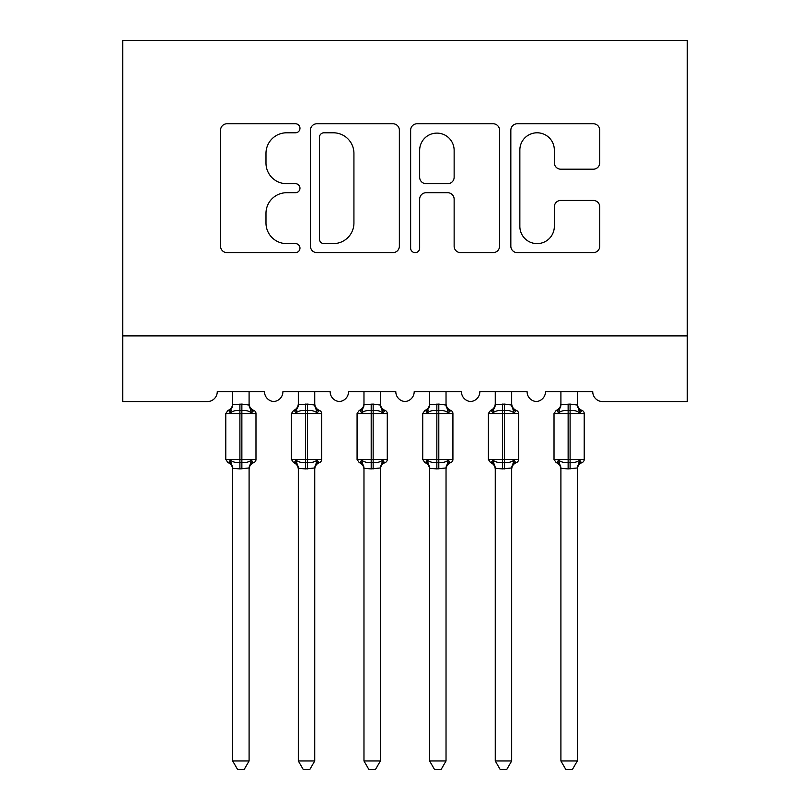 <?xml version="1.0" encoding="UTF-8"?>
<svg xmlns="http://www.w3.org/2000/svg" width="810" height="810" viewBox="0 0 810 810"><rect width="100%" height="100%" fill="white"/><g stroke="black" fill="none" stroke-linecap="round" stroke-linejoin="round"><path stroke-width="1.21" d="M299.973 128.274A4.506 4.506 0 0 0 295.458 123.768L226.992 123.768A6.439 6.439 0 0 0 220.553 130.207L220.553 246.199A6.439 6.439 0 0 0 226.992 252.639L295.458 252.639A4.506 4.506 0 0 0 299.973 248.133A4.506 4.506 0 0 0 295.458 243.618L286.598 243.618A20.614 20.614 0 0 1 265.984 223.003L265.984 213.334A20.614 20.614 0 0 1 286.598 192.719L295.458 192.719A4.506 4.506 0 0 0 299.973 188.203A4.506 4.506 0 0 0 295.458 183.698L286.598 183.698A20.614 20.614 0 0 1 265.984 163.073L265.984 153.404A20.614 20.614 0 0 1 286.598 132.789L295.458 132.789A4.506 4.506 0 0 0 299.973 128.274M593.315 169.199A6.439 6.439 0 0 0 599.754 162.749L599.754 130.207A6.439 6.439 0 0 0 593.315 123.768L517.276 123.768A6.439 6.439 0 0 0 510.837 130.207L510.837 246.199A6.439 6.439 0 0 0 517.276 252.639L593.315 252.639A6.439 6.439 0 0 0 599.754 246.199L599.754 206.894A6.439 6.439 0 0 0 593.315 200.445L560.773 200.445A6.439 6.439 0 0 0 554.334 206.894L554.334 226.385A17.233 17.233 0 0 1 537.091 243.618A17.233 17.233 0 0 1 519.858 226.385L519.858 150.022A17.233 17.233 0 0 1 537.091 132.789A17.233 17.233 0 0 1 554.334 150.022L554.334 162.749A6.439 6.439 0 0 0 560.773 169.199L593.315 169.199M687.275 335.907L687.275 40.5L122.725 40.5L122.725 401.558L207.4 401.558A9.852 9.852 0 0 0 217.252 391.706L264.516 391.706A9.852 9.852 0 0 0 273.709 401.527A9.852 9.852 0 0 0 282.903 391.706L330.166 391.706A9.852 9.852 0 0 0 339.35 401.527A9.852 9.852 0 0 0 348.543 391.706L395.806 391.706A9.852 9.852 0 0 0 405 401.527A9.852 9.852 0 0 0 414.193 391.706L461.457 391.706A9.852 9.852 0 0 0 470.65 401.527A9.852 9.852 0 0 0 479.834 391.706L527.097 391.706A9.852 9.852 0 0 0 536.291 401.527A9.852 9.852 0 0 0 545.484 391.706L592.748 391.706A9.852 9.852 0 0 0 602.599 401.558L687.275 401.558L687.275 335.907L122.725 335.907M399.36 130.207A6.439 6.439 0 0 0 392.921 123.768L316.882 123.768A6.439 6.439 0 0 0 310.443 130.207L310.443 246.199A6.439 6.439 0 0 0 316.882 252.639L392.921 252.639A6.439 6.439 0 0 0 399.36 246.199L399.36 130.207M417.079 123.768L493.118 123.768A6.439 6.439 0 0 1 499.557 130.207L499.557 246.199A6.439 6.439 0 0 1 493.118 252.639L460.576 252.639A6.439 6.439 0 0 1 454.137 246.199L454.137 199.159A6.439 6.439 0 0 0 447.687 192.719L426.1 192.719A6.439 6.439 0 0 0 419.661 199.159L419.661 248.133A4.506 4.506 0 0 1 415.145 252.639A4.506 4.506 0 0 1 410.64 248.133L410.64 130.207A6.439 6.439 0 0 1 417.079 123.768M323.97 132.789A4.506 4.506 0 0 0 319.464 137.295L319.464 239.112A4.506 4.506 0 0 0 323.97 243.618L333.315 243.618A20.614 20.614 0 0 0 353.929 223.003L353.929 153.404A20.614 20.614 0 0 0 333.315 132.789L323.97 132.789M454.137 150.346A17.233 17.233 0 0 0 436.894 133.113A17.233 17.233 0 0 0 419.661 150.346L419.661 177.248A6.439 6.439 0 0 0 426.1 183.698L447.687 183.698A6.439 6.439 0 0 0 454.137 177.248L454.137 150.346M232.683 760.965L249.095 760.965L244.164 769.5L237.603 769.5L232.683 760.965L232.683 468.261A7.219 6.885 180 0 0 228.886 462.237L230.293 460.131C232.976 462.135 236.176 462.905 239.902 462.439L239.902 459.483L241.866 459.483L241.866 410.579C245.592 410.113 248.802 410.883 251.475 412.887L253.834 410.447A3.28 3.28 0 0 1 255.98 413.535L225.787 413.535L225.787 459.483L239.902 459.483L239.902 410.579C236.176 410.113 232.976 410.883 230.293 412.887L228.886 410.781A7.219 6.885 0 0 0 232.683 404.716L241.866 404.089L249.095 405.061L249.095 391.706M249.095 760.965L249.095 467.957L239.902 468.929L239.902 462.439L241.866 462.439L241.866 459.483L255.98 459.483A3.28 3.28 0 0 1 253.834 462.571L252.882 462.237L253.834 462.571C250.847 463.846 249.267 466.104 249.095 469.354M249.095 468.301L249.095 468.261A7.219 6.885 180 0 1 252.882 462.237L251.475 460.131C248.802 462.135 245.592 462.905 241.866 462.439L241.866 468.929M239.902 468.929L232.683 468.261M232.683 391.706L232.683 404.767M230.293 412.887L231.265 410.093M251.475 412.887L249.095 405.061M249.095 467.957L251.475 460.131M232.673 467.957L230.293 460.131M298.323 760.965L314.736 760.965L309.805 769.5L303.254 769.5L298.323 760.965L298.323 468.261A7.219 6.885 180 0 0 294.536 462.237L295.944 460.131C298.617 462.135 301.816 462.905 305.542 462.439L305.542 459.483L307.517 459.483L307.517 410.579C311.242 410.113 314.442 410.883 317.115 412.887L319.474 410.447A3.28 3.28 0 0 1 321.631 413.535L291.428 413.535L291.428 459.483L305.542 459.483L305.542 410.579C301.816 410.113 298.617 410.883 295.944 412.887L294.536 410.781A7.219 6.885 0 0 0 298.323 404.716L307.517 404.089L314.746 405.061L314.736 391.706M314.736 760.965L314.746 467.957L305.542 468.929L305.542 462.439L307.517 462.439L307.517 459.483L321.631 459.483A3.28 3.28 0 0 1 319.474 462.571L318.533 462.237L319.474 462.571C316.487 463.846 314.908 466.104 314.736 469.354M314.736 468.301L314.736 468.261A7.219 6.885 180 0 1 318.533 462.237L317.115 460.131C314.442 462.135 311.242 462.905 307.517 462.439L307.517 468.929M305.542 468.929L298.323 468.261M298.323 391.706L298.323 404.767M295.944 412.887L296.906 410.093M317.115 412.887L314.746 405.061M314.746 467.957L317.115 460.131M298.323 467.957L295.944 460.131M363.974 760.965L380.386 760.965L375.455 769.5L368.894 769.5L363.974 760.965L363.974 468.261A7.219 6.885 180 0 0 360.177 462.237L361.594 460.131C364.267 462.135 367.467 462.905 371.193 462.439L371.193 459.483L373.157 459.483L373.157 410.579C376.893 410.113 380.092 410.883 382.766 412.887L385.125 410.447A3.28 3.28 0 0 1 387.271 413.535L357.078 413.535L357.078 459.483L371.193 459.483L371.193 410.579C367.467 410.113 364.267 410.883 361.594 412.887L360.177 410.781A7.219 6.885 0 0 0 363.974 404.716L373.157 404.089L380.386 405.061L380.386 391.706M380.386 760.965L380.386 467.957L371.193 468.929L371.193 462.439L373.157 462.439L373.157 459.483L387.271 459.483A3.28 3.28 0 0 1 385.125 462.571L384.173 462.237L385.125 462.571C382.138 463.846 380.558 466.104 380.386 469.354M380.386 468.301L380.386 468.261A7.219 6.885 180 0 1 384.173 462.237L382.766 460.131C380.092 462.135 376.893 462.905 373.157 462.439L373.157 468.929M371.193 468.929L363.974 468.261M363.974 391.706L363.974 404.767M361.594 412.887L362.556 410.093M382.766 412.887L380.386 405.061M380.386 467.957L382.766 460.131M363.963 467.957L361.594 460.131M429.614 760.965L446.026 760.965L441.106 769.5L434.545 769.5L429.614 760.965L429.614 468.261A7.219 6.885 180 0 0 425.827 462.237L427.234 460.131C429.908 462.135 433.107 462.905 436.843 462.439L436.843 459.483L438.807 459.483L438.807 410.579C442.533 410.113 445.733 410.883 448.406 412.887L450.765 410.447A3.28 3.28 0 0 1 452.922 413.535L422.729 413.535L422.729 459.483L436.843 459.483L436.843 410.579C433.107 410.113 429.908 410.883 427.234 412.887L425.827 410.781A7.219 6.885 0 0 0 429.614 404.716L438.807 404.089L446.037 405.061L446.026 391.706M446.026 760.965L446.037 467.957L436.843 468.929L436.843 462.439L438.807 462.439L438.807 459.483L452.922 459.483A3.28 3.28 0 0 1 450.765 462.571L449.823 462.237L450.765 462.571C447.778 463.846 446.199 466.104 446.026 469.354M446.026 468.301L446.026 468.261A7.219 6.885 180 0 1 449.823 462.237L448.406 460.131C445.733 462.135 442.533 462.905 438.807 462.439L438.807 468.929M436.843 468.929L429.614 468.261M429.614 391.706L429.614 404.767M427.234 412.887L428.196 410.093M448.406 412.887L446.037 405.061M446.037 467.957L448.406 460.131M429.614 467.957L427.234 460.131M495.264 760.965L511.677 760.965L506.746 769.5L500.195 769.5L495.264 760.965L495.264 468.261A7.219 6.885 180 0 0 491.467 462.237L492.885 460.131C495.558 462.135 498.757 462.905 502.483 462.439L502.483 459.483L504.458 459.483L504.458 410.579C508.184 410.113 511.383 410.883 514.056 412.887L516.415 410.447A3.28 3.28 0 0 1 518.572 413.535L488.369 413.535L488.369 459.483L502.483 459.483L502.483 410.579C498.757 410.113 495.558 410.883 492.885 412.887L491.467 410.781A7.219 6.885 0 0 0 495.264 404.716L504.458 404.089L511.677 405.061L511.677 391.706M511.677 760.965L511.677 467.957L502.483 468.929L502.483 462.439L504.458 462.439L504.458 459.483L518.572 459.483A3.28 3.28 0 0 1 516.415 462.571L515.464 462.237L516.415 462.571C513.429 463.846 511.849 466.104 511.677 469.354M511.677 468.301L511.677 468.261A7.219 6.885 180 0 1 515.464 462.237L514.056 460.131C511.383 462.135 508.184 462.905 504.458 462.439L504.458 468.929M502.483 468.929L495.264 468.261M495.264 391.706L495.264 404.767M492.885 412.887L493.847 410.093M514.056 412.887L511.677 405.061M511.677 467.957L514.056 460.131M495.254 467.957L492.885 460.131M560.905 760.965L577.317 760.965L572.397 769.5L565.836 769.5L560.905 760.965L560.905 468.261A7.219 6.885 180 0 0 557.118 462.237L558.525 460.131C561.198 462.135 564.408 462.905 568.134 462.439L568.134 459.483L570.098 459.483L570.098 410.579C573.824 410.113 577.024 410.883 579.707 412.887L582.056 410.447A3.28 3.28 0 0 1 584.212 413.535L554.02 413.535L554.02 459.483L568.134 459.483L568.134 410.579C564.408 410.113 561.198 410.883 558.525 412.887L557.118 410.781A7.219 6.885 0 0 0 560.905 404.716L570.098 404.089L577.327 405.061L577.317 391.706M577.317 760.965L577.327 467.957L568.134 468.929L568.134 462.439L570.098 462.439L570.098 459.483L584.212 459.483A3.28 3.28 0 0 1 582.056 462.571L581.114 462.237L582.056 462.571C579.079 463.846 577.5 466.104 577.317 469.354M577.317 468.301L577.317 468.261A7.219 6.885 180 0 1 581.114 462.237L579.707 460.131C577.024 462.135 573.824 462.905 570.098 462.439L570.098 468.929M568.134 468.929L560.905 468.261M560.905 391.706L560.905 404.767M558.525 412.887L559.497 410.093M579.707 412.887L577.327 405.061M577.327 467.957L579.707 460.131M560.905 467.957L558.525 460.131M241.866 404.089L241.866 410.579L239.902 410.579L239.902 404.089M252.882 410.781A7.219 6.885 0 0 1 249.095 404.716M307.517 404.089L307.517 410.579L305.542 410.579L305.542 404.089M318.533 410.781A7.219 6.885 0 0 1 314.736 404.716M373.157 404.089L373.157 410.579L371.193 410.579L371.193 404.089M384.173 410.781A7.219 6.885 0 0 1 380.386 404.716M438.807 404.089L438.807 410.579L436.843 410.579L436.843 404.089M449.823 410.781A7.219 6.885 0 0 1 446.026 404.716M504.458 404.089L504.458 410.579L502.483 410.579L502.483 404.089M515.464 410.781A7.219 6.885 0 0 1 511.677 404.716M570.098 404.089L570.098 410.579L568.134 410.579L568.134 404.089M581.114 410.781A7.219 6.885 0 0 1 577.317 404.716M255.98 459.483L255.98 413.535M232.683 469.354C232.5 466.104 230.921 463.846 227.944 462.571L225.787 459.483M232.683 403.674C232.5 406.914 230.921 409.171 227.944 410.447L225.787 413.535M253.834 410.447C250.847 409.171 249.267 406.914 249.095 403.674M321.631 459.483L321.631 413.535M298.323 469.354C298.151 466.104 296.571 463.846 293.584 462.571L291.428 459.483M298.323 403.674C298.151 406.914 296.571 409.171 293.584 410.447L291.428 413.535M319.474 410.447C316.487 409.171 314.908 406.914 314.736 403.674M387.271 459.483L387.271 413.535M363.974 469.354C363.801 466.104 362.222 463.846 359.235 462.571L357.078 459.483M363.974 403.674C363.801 406.914 362.222 409.171 359.235 410.447L357.078 413.535M385.125 410.447C382.138 409.171 380.558 406.914 380.386 403.674M452.922 459.483L452.922 413.535M429.614 469.354C429.442 466.104 427.862 463.846 424.875 462.571L422.729 459.483M429.614 403.674C429.442 406.914 427.862 409.171 424.875 410.447L422.729 413.535M450.765 410.447C447.778 409.171 446.199 406.914 446.026 403.674M518.572 459.483L518.572 413.535M495.264 469.354C495.092 466.104 493.513 463.846 490.526 462.571L488.369 459.483M495.264 403.674C495.092 406.914 493.513 409.171 490.526 410.447L488.369 413.535M516.415 410.447C513.429 409.171 511.849 406.914 511.677 403.674M584.212 459.483L584.212 413.535M560.905 469.354C560.733 466.104 559.153 463.846 556.166 462.571L554.02 459.483M560.905 403.674C560.733 406.914 559.153 409.171 556.166 410.447L554.02 413.535M582.056 410.447C579.079 409.171 577.5 406.914 577.317 403.674"/></g></svg>
